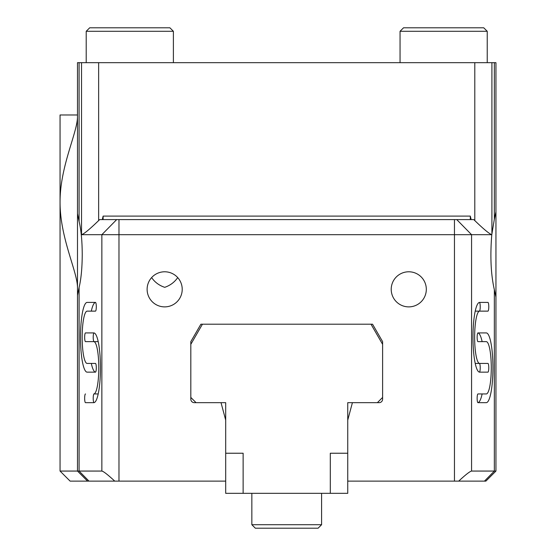 <?xml version="1.0" encoding="UTF-8"?>
<svg xmlns="http://www.w3.org/2000/svg" width="556" height="556" viewBox="0 0 556 556"><rect width="100%" height="100%" fill="white"/><g stroke="black" fill="none" stroke-linecap="round" stroke-linejoin="round"><path stroke-width="0.83" d="M403.538 27.8L483.741 27.8L487.23 31.289L400.049 31.289L403.538 27.8M400.049 62.668L400.049 31.289M89.697 27.8L169.9 27.8L173.389 31.289L86.208 31.289L89.697 27.8M86.208 62.668L86.208 31.289M321.59 524.711L251.847 524.711L255.336 528.2L318.101 528.2L321.59 524.711L321.59 493.332M251.847 524.711L251.847 493.332M225.694 402.662L225.694 493.332L347.743 493.332L347.743 402.662L379.129 402.662A3.489 3.489 0 0 0 382.611 399.18L382.611 341.641L372.548 324.204L200.89 324.204L190.819 341.641L190.819 399.18A3.489 3.489 0 0 0 194.308 402.662L225.694 402.662M347.743 453.23L330.306 453.23L330.306 493.332M377.385 402.662L382.611 397.436M382.611 344.324L370.998 324.204M202.44 324.204L190.819 344.324M190.819 397.436L196.053 402.662M243.132 493.332L243.132 453.23L225.694 453.23M77.492 295.319L79.091 287.508C81.127 278.966 82.17 267.957 82.239 254.46C82.17 240.97 81.127 229.955 79.091 221.42L77.492 213.608L77.492 471.064L87.549 481.121L88.967 481.121L79.091 471.064L77.492 471.064L77.492 291.08M151.628 277.59C154.804 282.226 159.176 285.471 164.722 287.334C170.212 285.43 174.542 282.184 177.711 277.59M494.34 219.238L495.945 211.822L495.945 62.668L494.34 62.668L494.34 219.238L491.782 234.688C490.038 256.226 490.892 274.553 494.34 289.683L494.34 471.064L484.464 481.121L347.743 481.121M494.34 289.683L495.945 297.106L495.945 211.822M77.492 263.183L77.492 116.739C77.395 132.967 59.958 166.355 60.055 202.155L60.055 114.981L77.492 114.981M495.945 245.745L495.945 158.564M495.945 297.106L495.945 471.064L471.571 471.064C469.896 471.377 465.601 474.727 458.686 481.121M495.945 298.051L495.945 306.766M495.945 446.253L495.945 471.064L485.881 481.121L484.464 481.121M495.945 114.981L495.945 141.134M494.34 62.668L77.492 62.668L77.492 213.608M77.492 287.57C77.402 271.418 59.972 237.961 60.055 202.155L60.055 471.064L77.492 471.064M147.118 289.335A17.549 17.549 0 0 0 173.444 304.528A17.549 17.549 0 0 0 173.444 274.136A17.549 17.549 0 0 0 147.118 289.335M391.215 289.335A17.549 17.549 0 0 0 417.542 304.528A17.549 17.549 0 0 0 417.542 274.136A17.549 17.549 0 0 0 391.215 289.335M225.694 481.121L88.967 481.121M221.024 402.662L225.694 420.1M347.743 420.1L352.414 402.662M491.782 234.688L81.53 234.688C83.886 234.041 89.592 229.336 98.641 220.579L98.641 62.668M60.055 471.064L70.119 481.121L87.549 481.121M479.633 372.152L487.946 372.152A4.358 0.834 90 0 0 488.78 367.794A4.358 0.834 90 0 0 487.946 363.436L479.633 363.436A26.153 4.99 90 0 1 474.643 337.284A26.153 4.99 90 0 1 479.633 311.131L487.946 311.131A4.358 0.834 90 0 0 488.78 306.766A4.358 0.834 90 0 0 487.946 302.408L479.633 302.408A34.868 6.651 90 0 0 472.975 337.284A34.868 6.651 90 0 0 479.633 372.152L479.39 372.152M477.965 393.947A4.358 0.834 90 0 0 477.138 398.304A4.358 0.834 90 0 0 477.965 402.662L486.285 402.662A34.868 6.651 90 0 0 492.936 367.794A34.868 6.651 90 0 0 486.285 332.919L477.965 332.919A4.358 0.834 90 0 0 477.138 337.284A4.358 0.834 90 0 0 477.965 341.641L486.285 341.641A26.153 4.99 90 0 1 491.275 367.794A26.153 4.99 90 0 1 486.285 393.947L477.965 393.947M98.641 220.579L99.649 219.592L473.781 219.592L474.796 220.579C483.553 229.065 489.21 233.763 491.768 234.681M79.091 287.508L79.091 471.064L101.859 471.064C103.541 471.377 107.836 474.727 114.751 481.121M87.153 372.152L95.465 372.152A4.358 0.834 -90 0 0 96.299 367.794A4.358 0.834 -90 0 0 95.465 363.436L87.153 363.436A26.153 4.99 -90 0 1 82.163 337.284A26.153 4.99 -90 0 1 87.153 311.131L95.465 311.131A4.358 0.834 -90 0 0 96.299 306.766A4.358 0.834 -90 0 0 95.465 302.408L87.153 302.408A34.868 6.651 -90 0 0 80.495 337.284A34.868 6.651 -90 0 0 87.153 372.152M85.485 393.947A4.358 0.834 -90 0 0 84.658 398.304A4.358 0.834 -90 0 0 85.485 402.662L93.804 402.662A34.868 6.651 -90 0 0 100.455 367.794A34.868 6.651 -90 0 0 93.804 332.919L85.485 332.919A4.358 0.834 -90 0 0 84.658 337.284A4.358 0.834 -90 0 0 85.485 341.641L93.804 341.641A26.153 4.99 -90 0 1 98.794 367.794A26.153 4.99 -90 0 1 93.804 393.947L94.047 393.947A4.358 0.834 -90 0 0 93.213 398.138A4.358 0.834 -90 0 0 93.985 402.648M470.313 219.592L470.313 216.103L471.147 219.592M102.29 219.592L103.124 216.103L103.124 219.592M477.903 402.648A34.868 6.651 90 0 0 482.128 393.947M482.128 341.641A34.868 6.651 90 0 0 477.903 332.933M479.453 372.138A4.358 0.834 90 0 0 480.224 367.627A4.358 0.834 90 0 0 479.39 363.436L487.946 363.436M475.227 363.436L479.633 363.436M475.227 311.131L479.633 311.131M479.453 302.422A4.358 0.834 90 0 1 480.224 306.933A4.358 0.834 90 0 1 479.39 311.131L487.946 311.131M93.985 332.933A4.358 0.834 -90 0 0 93.213 337.443A4.358 0.834 -90 0 0 94.047 341.641L85.485 341.641M98.204 341.641L93.804 341.641M98.204 393.947L93.804 393.947M95.528 302.422A34.868 6.651 -90 0 0 91.309 311.131M91.309 363.436A34.868 6.651 -90 0 0 95.528 372.138M454.46 219.592L454.46 481.121M118.977 219.592L118.977 481.121M456.754 219.592L471.571 234.688L471.571 471.064M79.091 62.668L79.091 221.42M491.907 233.464L491.907 62.668M474.796 220.579L474.796 62.668M116.684 219.592L101.859 234.688L101.859 471.064M81.53 234.688L81.53 62.668M470.313 216.103L103.124 216.103M487.23 62.668L487.23 31.289M173.389 62.668L173.389 31.289"/></g></svg>
